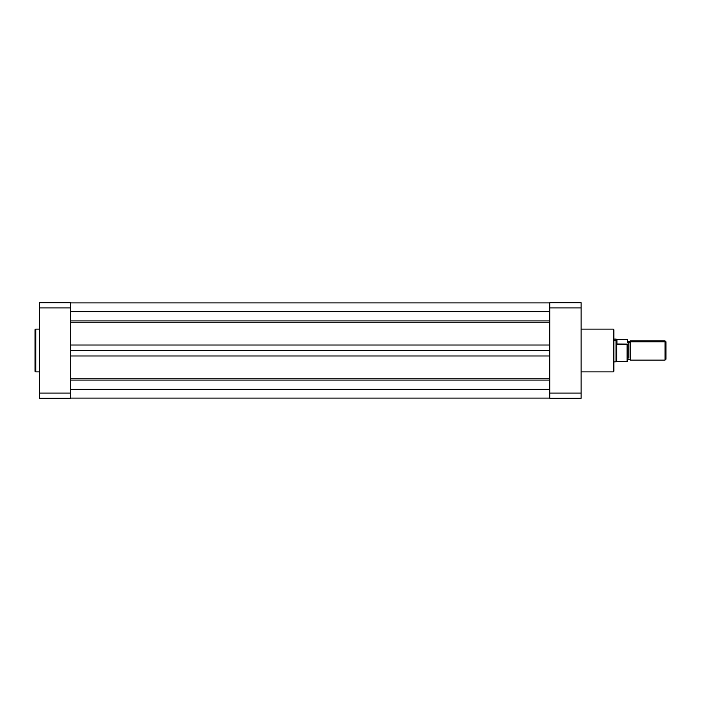 <?xml version="1.0" encoding="UTF-8"?>
<svg xmlns="http://www.w3.org/2000/svg" width="701" height="701" viewBox="0 0 701 701"><rect width="100%" height="100%" fill="white"/><g stroke="black" fill="none" stroke-linecap="round" stroke-linejoin="round"><path stroke-width="1.05" d="M35.05 329.829L35.05 371.171A0.71 0.71 0 0 0 35.76 371.889L35.76 329.111A0.71 0.71 0 0 0 35.05 329.829L35.05 371.171A0.71 0.71 0 0 0 35.76 371.889L39.326 371.889L35.76 371.889L35.76 329.111L39.326 329.111L35.76 329.111A0.71 0.71 0 0 0 35.05 329.829L35.05 329.926M70.696 393.068L70.696 302.736L39.326 302.736L39.326 398.264L70.696 398.264L70.696 393.068L39.326 393.068L39.326 307.932L70.696 307.932L70.696 393.068L39.326 393.068L39.326 398.264L70.696 398.264L70.696 393.068M39.326 302.736L70.696 302.736L70.696 307.932L39.326 307.932L39.326 302.736M549.75 389.248L70.696 389.248L549.75 389.248M70.696 398.089L549.75 398.089L70.696 398.089M70.696 380.091L549.75 380.091L70.696 380.091M70.696 378.242L549.75 378.242L70.696 378.242M549.75 355.977L70.696 355.977L549.75 355.977M70.696 350.5L549.75 350.5L70.696 350.5M70.696 345.023L549.75 345.023L70.696 345.023M549.75 322.758L70.696 322.758L549.75 322.758M70.696 320.909L549.75 320.909L70.696 320.909M70.696 311.752L549.75 311.752L70.696 311.752M613.91 371.171L613.91 329.829A0.71 0.71 0 0 0 613.2 329.111L613.2 371.889A0.71 0.71 0 0 0 613.91 371.171L613.91 329.829A0.71 0.71 0 0 0 613.2 329.111L581.12 329.111L613.2 329.111L613.2 371.889L581.12 371.889L613.2 371.889A0.71 0.71 0 0 0 613.91 371.171L613.91 371.074M549.75 307.932L549.75 398.264L581.12 398.264L581.12 302.736L549.75 302.736L549.75 307.932L581.12 307.932L581.12 393.068L549.75 393.068L549.75 307.932L581.12 307.932L581.12 302.736L549.75 302.736L549.75 307.932M581.12 398.264L549.75 398.264L549.75 393.068L581.12 393.068L581.12 398.264M665.95 359.175L665.95 341.799L665.021 340.879L665.021 341.878L630.304 341.878L630.304 360.121L665.021 360.121L665.95 359.201L665.95 342.71L665.021 341.878L665.021 360.121L665.021 340.879L630.304 340.879L630.304 341.878A1.481 1.332 0 0 1 628.876 342.833L628.876 358.167L628.876 342.833A1.481 1.332 180 0 0 630.304 341.878L630.304 359.122M628.876 342.833L628.876 341.948L628.876 342.833A1.481 1.332 0 0 1 627.456 341.878L627.456 339.635L627.456 341.878A1.481 1.332 180 0 0 628.876 342.833M627.158 344.436L616.757 344.384L616.048 340.283L616.048 361.909L616.048 340.283L613.91 340.283L616.048 340.283L616.398 339.24L627.456 339.635L616.976 339.31L616.976 344.445L616.976 339.31L616.757 344.384L616.757 339.302L616.205 339.398L616.67 339.275M627.456 344.121L627.439 361.462L627.456 344.121L616.67 344.007L616.67 361.725L616.091 361.252M627.439 361.462L616.976 361.69L627.097 361.69L627.097 344.445L627.439 361.462M616.205 361.602L616.67 361.725L616.205 339.398M616.591 339.249L616.048 339.091L616.048 340.283L616.048 339.091L613.91 339.091M665.95 358.29L665.95 358.894M627.456 340.879L628.876 341.948L630.304 340.879L630.304 341.878L665.021 341.878L665.95 342.71L665.95 341.825M70.696 302.911L549.75 302.911M630.304 360.121L628.876 359.052L627.456 360.121M616.591 361.751L613.91 361.909"/></g></svg>
